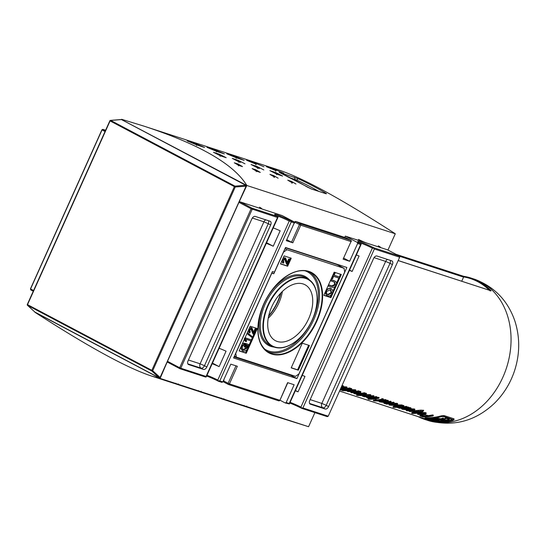 <?xml version="1.0" encoding="UTF-8"?>
<svg xmlns="http://www.w3.org/2000/svg" width="546" height="546" viewBox="0 0 546 546"><rect width="100%" height="100%" fill="white"/><g stroke="black" fill="none" stroke-linecap="round" stroke-linejoin="round"><path stroke-width="0.82" d="M356.354 254.962A10.19 0.846 -155.8 0 1 359.084 256.019L352.15 271.451L349.556 270.086M302.245 375.348A10.19 0.846 -155.8 0 1 304.975 376.412L298.041 391.844L295.447 390.472M105.412 130.692L102.866 129.347L101.918 129.805L30.474 288.786L30.719 289.871L33.265 291.216M206.661 376.003A11.036 0.921 -155.8 0 1 218.4 381.224L221.888 382.357L222.829 381.9L219.785 380.917L291.236 221.935L290.438 221.15L289.237 221.075L217.786 380.057L218.632 380.937L219.785 380.917M167.192 361.998L179.825 368.673L205.576 377.054L206.251 376.904L278.023 217.219L277.525 217.472L206.074 376.453L206.286 376.836M33.579 290.527L30.576 288.936L102.02 129.962L102.866 129.347L105.61 130.241M294.997 221.874L294.99 222.283L300.737 225.205A1.017 0.805 -72 0 0 300.443 223.901A1.017 0.621 117.9 0 0 299.433 224.631L291.523 242.226L292.833 242.799L286.302 240.677L294.274 222.925L294.028 221.84L290.547 220.7A11.036 0.921 24.2 0 0 279.893 215.895A11.036 0.921 24.2 0 0 274.665 214.496A11.036 0.921 24.2 0 0 277.716 216.53L251.965 208.149L240.035 201.849M294.028 221.84L282.098 215.534M101.918 129.805L105.023 131.545M238.95 202.327L251.126 208.763L179.675 367.745L167.506 361.309M338.861 265.561L339.018 265.22A1.699 1.345 -72 0 1 339.162 264.947M296.922 378.59L233.579 357.978L272.427 271.546L274.406 272.188L285.503 247.495L346.867 267.458L296.922 378.59L290.957 375.436A1.699 1.345 -72 0 1 290.356 374.679M222.829 381.9L230.808 364.155L237.339 366.277L229.429 383.872L228.119 383.299A1.017 0.621 117.9 0 0 228.242 384.398A1.017 0.621 117.9 0 0 228.296 384.418A1.017 0.805 -72 0 0 229.429 383.872L279.709 400.232A1.017 0.805 108 0 1 278.678 400.819A1.017 1.017 0 0 0 279.921 400.273L287.612 382.637L294.144 384.759L286.172 402.511L285.224 402.968L289.387 403.951L361.159 244.267L360.66 244.519L289.209 403.501L289.421 403.883M291.523 242.226L286.739 239.701M350.948 240.452A1.017 0.621 117.9 0 0 350.778 240.281A1.017 0.621 117.9 0 0 350.716 240.254A1.017 0.805 108 0 1 351.017 241.564L343.106 259.159L349.638 261.281L343.775 258.183M289.796 403.05A11.036 0.921 -155.8 0 1 301.535 408.272L327.286 416.653L328.235 416.195L302.921 407.964L374.372 248.983L373.573 248.198L372.372 248.123L300.921 407.104L301.767 407.985L302.921 407.964M285.224 402.968L279.962 400.184M345.441 236.138L357.371 242.444L357.616 243.53L349.638 261.281M387.503 249.822L399.433 256.129L373.682 247.754A11.036 0.921 24.2 0 0 363.029 242.943A11.036 0.921 24.2 0 0 357.801 241.544A11.036 0.921 24.2 0 0 360.851 243.577L357.371 242.444M219.11 348.3A10.19 0.846 -155.8 0 1 226.064 351.194L219.123 366.625L212.462 363.104M219.123 366.625A10.19 0.846 24.2 0 0 212.176 363.738M273.218 227.914A10.19 0.846 -155.8 0 1 280.173 230.801L273.232 246.232L266.564 242.711M273.232 246.232A10.19 0.846 24.2 0 0 266.284 243.345M352.15 271.451A10.19 0.846 24.2 0 0 349.413 270.393M298.041 391.844A10.19 0.846 24.2 0 0 295.311 390.786M300.921 407.104A10.19 0.846 24.2 0 0 290.11 402.361M359.193 242.629A10.19 0.846 -155.8 0 1 372.372 248.123M360.851 243.577L361.159 244.267M373.573 248.198L373.682 247.754M217.786 380.057A10.19 0.846 24.2 0 0 206.975 375.314M276.058 215.581A10.19 0.846 -155.8 0 1 289.237 221.075M277.716 216.53L278.023 217.219M290.438 221.15L290.547 220.7M309.562 403.446L322.829 407.76A3.399 2.682 108 0 1 321.833 403.412L326.201 405.316L390.015 263.315L392.403 264.578A3.399 2.061 117.9 0 0 392.008 260.933A3.399 2.061 117.9 0 0 391.81 260.845L376.965 256.019A3.399 2.061 117.9 0 0 373.594 258.463L309.78 400.464A3.399 2.061 117.9 0 0 310.169 404.108A3.399 2.061 117.9 0 0 310.374 404.19L309.991 403.992M325.218 409.022A3.399 2.061 117.9 0 0 328.583 406.579L326.201 405.316A3.399 2.061 117.9 0 1 322.829 407.76L325.218 409.022L310.374 404.19M392.403 264.578L328.583 406.579M268.502 220.727A3.399 2.061 117.9 0 1 268.284 223.71L263.916 221.806L200.102 363.807L204.463 365.711L268.284 223.71L270.666 224.972A3.399 2.061 117.9 0 0 270.277 221.328A3.399 2.061 117.9 0 0 270.079 221.239L255.228 216.414A3.399 2.061 117.9 0 0 251.863 218.857L188.042 360.858A3.399 2.061 117.9 0 0 188.438 364.503A3.399 2.061 117.9 0 0 188.636 364.585L188.254 364.387M270.666 224.972L206.852 366.973L204.463 365.711A3.399 2.061 117.9 0 1 201.099 368.154A3.399 2.682 108 0 1 200.102 363.807L188.425 360.012M187.831 363.841L201.099 368.154L203.481 369.417A3.399 2.061 117.9 0 0 206.852 366.973M203.481 369.417L188.636 364.585M289.209 403.501L286.172 402.511M206.074 376.453L180.767 368.216L252.218 209.241L251.965 208.149L251.126 208.763L277.525 217.472M179.825 368.673L180.767 368.216L179.675 367.745L179.825 368.673M374.372 248.983L399.679 257.214L399.433 256.129M291.236 221.935L294.274 222.925M357.616 243.53L360.66 244.519M399.679 257.214L328.235 416.195M30.719 289.871L30.474 288.786M425.32 418.031L425.778 417.772A74.379 58.77 -72 0 0 441.427 415.799L444.123 415.608L454.019 418.83L453.924 419.901L443.775 416.386L441.086 416.557A75.055 59.302 108 0 1 425.484 418.434L425.027 418.68L434.923 421.901L437.36 422.297A75.055 59.302 -72 0 0 452.962 420.42L454.019 418.83M341.864 385.865A74.379 58.77 -72 0 0 342.69 385.694L343.468 385.947L343.141 386.677L342.362 386.425A75.055 59.302 108 0 1 341.537 386.588M342.943 386.718L346.696 386.909L347.065 387.401L346.737 388.124L346.369 387.64L341.12 387.523M341.168 389.086L341.748 389.271L341.441 389.946L340.663 389.694A75.055 59.302 108 0 1 340.138 389.714M346.307 388.52A74.379 58.77 -72 0 0 349.57 387.933L350.348 388.186L350.02 388.916L349.242 388.663A75.055 59.302 108 0 1 341.96 389.632L342.738 389.885A75.055 59.302 -72 0 0 350.02 388.916M341.851 390.479L343.332 390.718A75.055 59.302 -72 0 0 345.058 390.643L345.632 390.827A75.055 59.302 -72 0 0 346.567 390.765L345.987 390.574A75.055 59.302 -72 0 0 350.163 390.069L351.371 389.298L349.652 389.387L350.047 389.482L349.454 389.81A75.055 59.302 108 0 1 345.215 390.322L344.437 390.069A75.055 59.302 108 0 1 343.509 390.137L344.28 390.39A75.055 59.302 108 0 1 341.851 390.479L342.151 389.81A74.379 58.77 -72 0 0 342.478 389.803M345.625 389.626A74.379 58.77 -72 0 0 349.774 389.093L350.368 388.766M350.157 388.622L351.699 388.568L351.631 389.571L351.699 388.568M349.071 390.233L348.969 390.984L348.034 390.759L347.618 391.537L353.474 391.857C355.405 391.489 355.992 391.045 355.228 390.52L350.587 390.397L354.381 390.97M348.874 390.765L353.965 390.677M351.597 389.626L355.555 389.789L355.91 390.26L355.582 390.984L355.228 390.52L355.555 389.789M347.488 390.438L347.181 391.127L347.618 391.537M353.788 393.482L354.566 393.734A75.055 59.302 -72 0 0 359.015 393.263L360.135 393.065L360.449 392.219L357.726 391.994A75.055 59.302 -72 0 0 358.824 391.782L358.135 391.557A75.055 59.302 108 0 1 350.846 392.526L351.624 392.779A75.055 59.302 -72 0 0 355.46 392.397L359.193 392.383L359.029 392.867L357.767 393.079A75.055 59.302 108 0 1 353.788 393.482L354.095 392.799A74.379 58.77 -72 0 0 358.08 392.376L358.613 392.294M355.03 391.434A74.379 58.77 -72 0 0 358.463 390.827L359.159 391.052L358.824 391.782M359.063 391.264L360.776 391.489L360.79 392.676L360.776 391.489M357.241 393.386L360.449 393.407A74.379 58.77 -72 0 0 364.339 392.738L365.11 392.99L364.783 393.721L364.011 393.468A75.055 59.302 108 0 1 360.135 394.11L355.234 393.864L357.876 394.383A75.055 59.302 108 0 1 356.804 394.465L357.5 394.69A75.055 59.302 -72 0 0 364.783 393.721M356.599 395.277L358.08 395.516A75.055 59.302 -72 0 0 359.807 395.44L360.38 395.625A75.055 59.302 -72 0 0 361.315 395.563L360.742 395.372A75.055 59.302 -72 0 0 364.912 394.867L366.12 394.096L364.4 394.185L364.796 394.287L364.202 394.608A75.055 59.302 108 0 1 359.964 395.12L359.186 394.867A75.055 59.302 108 0 1 358.258 394.935L359.029 395.188A75.055 59.302 108 0 1 356.599 395.277L356.9 394.608A74.379 58.77 -72 0 0 357.227 394.601M360.578 394.403A74.379 58.77 -72 0 0 364.523 393.891L365.117 393.564M364.919 393.413L366.448 393.366L366.386 394.369L366.448 393.366M363.5 395.079L364.114 395.236L363.943 395.673L365.868 395.911M365.124 395.591L365.902 396.396L365.554 396.601L363.636 396.362L363.807 395.925L362.885 395.693L362.155 395.987L364.373 396.792L366.448 396.833L366.837 395.959L366.455 395.638L366.892 395.454L369.137 395.591L368.782 396.246L369.744 396.464L370.686 395.952L370.174 395.386L365.124 395.591L365.574 394.738M366.23 394.512L370.502 394.656L371.007 395.229L370.686 395.952M367.383 395.42L367.24 396.505L367.069 395.434M362.155 395.987L362.558 395.195M366.98 397.836L367.178 397.208L366.98 397.836L369.601 398.225A75.055 59.302 108 0 1 368.598 398.3L369.294 398.525A75.055 59.302 -72 0 0 376.576 397.556L375.805 397.304A75.055 59.302 108 0 1 371.765 397.973L368.188 397.816L369.144 397.317A75.055 59.302 -72 0 0 373.628 396.594L372.85 396.341A75.055 59.302 108 0 1 368.318 397.072L367.178 397.208L367.492 396.519L367.287 397.154L367.492 396.519L368.632 396.369A74.379 58.77 -72 0 0 369.082 396.314M370.577 396.096A74.379 58.77 -72 0 0 373.177 395.618L373.955 395.87L373.628 396.594M369.417 397.283L372.079 397.27A74.379 58.77 -72 0 0 376.133 396.573L376.911 396.826L376.576 397.556M368.031 399.065L368.871 399.338A75.055 59.302 -72 0 0 378.794 398.28L377.955 398.007A75.055 59.302 108 0 1 368.031 399.065L368.332 398.396A74.379 58.77 -72 0 0 368.871 398.389M374.727 397.904A74.379 58.77 -72 0 0 378.282 397.276L379.122 397.549L378.794 398.28M373.321 400.716L374.802 400.955A75.055 59.302 -72 0 0 376.528 400.88L377.102 401.064A75.055 59.302 -72 0 0 378.03 401.003L377.457 400.812A75.055 59.302 -72 0 0 381.634 400.307L382.842 399.535L381.122 399.624L381.517 399.727L380.924 400.047A75.055 59.302 108 0 1 376.679 400.559L375.901 400.307A75.055 59.302 108 0 1 374.972 400.375L375.75 400.627A75.055 59.302 108 0 1 373.321 400.716L373.621 400.047A74.379 58.77 -72 0 0 375.143 400M374.972 400.375L375.279 399.692A74.379 58.77 -72 0 0 376.214 399.617L376.993 399.87A74.379 58.77 -72 0 0 381.245 399.331L381.838 399.003M381.122 399.624L381.442 398.901L382.466 398.641L383.428 399.085L383.101 399.808L383.169 398.805M379.607 400.6L379.497 401.904L383.749 402.402L380.596 401.876L380.125 401.556L381.272 401.344L387.162 402.006L387.735 401.098L384.957 400.764L385.722 400.532L384.91 400.266L382.05 400.887A75.055 59.302 108 0 1 380.405 401.098L378.856 401.426L379.286 400.634M382.132 400.218A74.379 58.77 -72 0 0 382.364 400.184L385.237 399.535L386.049 399.802L385.722 400.532M385.278 400.041L388.063 400.368L388.438 400.812L388.11 401.542L387.735 401.098L388.063 400.368M384.5 402.75L385.073 402.068M388.022 401.658A74.379 58.77 -72 0 0 390.39 401.214L391.168 401.467L390.84 402.197L390.062 401.945A75.055 59.302 108 0 1 385.531 402.668L384.391 402.805L384.193 403.433L386.814 403.828A75.055 59.302 108 0 1 385.81 403.897L386.507 404.129A75.055 59.302 -72 0 0 393.789 403.16L393.011 402.9A75.055 59.302 108 0 1 388.977 403.569L385.21 403.235M386.629 402.887L389.291 402.866A74.379 58.77 -72 0 0 393.338 402.177L394.116 402.429L393.789 403.16M389.414 405.132L395.29 405.473C397.242 405.098 397.816 404.647 397.017 404.115L390.895 404.088C389.073 404.381 388.581 404.723 389.414 405.132L389.005 404.743L389.53 403.849M393.591 403.201L397.345 403.385L397.713 403.876L397.392 404.606L397.017 404.115L397.345 403.385M394.164 406.674L396.369 407.023A75.055 59.302 108 0 1 392.936 407.166L393.707 407.418A75.055 59.302 -72 0 0 403.637 406.361L402.914 406.122A75.055 59.302 108 0 1 401.979 406.306L401.808 405.678L395.843 405.705C393.973 406.033 393.413 406.354 394.164 406.674L393.823 406.34L394.178 405.582M397.113 404.9L402.136 404.948L402.3 405.589M402.477 405.555A74.379 58.77 -72 0 0 403.241 405.398L403.965 405.63L403.637 406.361M392.936 407.166L393.236 406.497A74.379 58.77 -72 0 0 393.843 406.49M399.037 406.988L402.245 407.009A74.379 58.77 -72 0 0 406.135 406.34L406.913 406.593L406.586 407.316L405.808 407.063A75.055 59.302 108 0 1 401.931 407.712L397.031 407.466L399.672 407.985A75.055 59.302 108 0 1 398.6 408.06L399.303 408.285A75.055 59.302 -72 0 0 406.586 407.316M402.197 408.026L402.122 409.268L406.374 409.759L402.743 408.913L409.787 409.37L410.36 408.456L407.575 408.121L408.347 407.889L407.534 407.63L404.675 408.251A75.055 59.302 108 0 1 403.03 408.463L401.481 408.79L401.808 408.074M406.613 407.255L408.674 407.166L408.347 407.889M407.903 407.398L410.688 407.725L411.056 408.176L410.735 408.899L410.36 408.456L410.688 407.725M408.108 409.439L407.985 410.183L407.043 409.957L406.627 410.735L412.483 411.056C414.414 410.688 415.001 410.244 414.237 409.718L409.602 409.596L413.39 410.169M407.882 409.971L412.974 409.875M410.769 408.811L414.564 408.988L414.919 409.459L414.591 410.183L414.237 409.718L414.564 408.988M406.934 410.053L407.357 409.261M413.656 410.79L420.959 410.121L423.655 410.367L423.321 411.124L409.302 411.541L417.226 411.527L412.667 412.639L413.506 412.913L419.055 411.37L423.321 411.124M412.667 412.639L412.974 411.957L414.018 411.745M411.629 413.254L412.407 413.506A75.055 59.302 -72 0 0 422.331 412.442L421.553 412.189A75.055 59.302 108 0 1 411.629 413.254L411.93 412.585A74.379 58.77 -72 0 0 412.701 412.564M415.881 412.373A74.379 58.77 -72 0 0 421.881 411.459L422.659 411.711L422.331 412.442M417.936 414.414L423.812 414.755C425.764 414.38 426.337 413.929 425.539 413.397L419.417 413.37C417.594 413.656 417.103 414.005 417.936 414.414L417.526 414.018L418.031 413.138M422.174 412.476L425.866 412.667L426.235 413.158L425.914 413.882L425.539 413.397L425.866 412.667M419.854 415.895L423.116 416.987A75.055 59.302 -72 0 0 433.039 415.929L432.2 415.656A75.055 59.302 108 0 1 428.057 416.332L421.062 415.315L419.854 415.895L420.249 414.837M424.215 414.694L428.371 415.629A74.379 58.77 -72 0 0 432.528 414.926L433.367 415.199L433.039 415.929M427.614 420.365C452.77 427.218 475.054 421.519 494.464 403.255C504.17 393.625 511.056 382.18 515.124 368.932C519.942 352.839 519.888 336.937 514.953 321.246C507.821 300.396 494.048 286.281 473.635 278.91A74.379 58.77 -72 0 1 506.511 367.82A74.379 58.77 -72 0 1 427.614 420.365L418.018 416.591A74.379 58.77 -72 0 0 425.041 419.526A74.379 58.77 -72 0 0 432.459 421.28L432.227 421.205M489.912 290.82L491.093 290.82A74.379 58.77 -72 0 0 471.062 278.071A74.379 58.77 -72 0 0 463.67 276.317L463.636 276.931A73.696 58.231 108 0 1 489.271 290.172M473.635 278.91L463.656 276.317L463.636 276.931L463.643 276.317L395.952 254.293M398.184 260.538L491.093 290.82L398.164 260.585M399.501 256.251L463.581 277.102A0.682 0.539 -72 0 0 463.636 276.931M463.581 277.102L461.732 281.21M435.606 420.468L439.817 419.287L435.606 420.468L435.804 420.031M439.325 419.239L439.646 418.529L440.137 418.57L439.817 419.287M438.499 418.98L439.646 418.529M433.674 419.84L437.066 418.987L433.674 419.84L433.879 419.383M436.575 418.932L436.868 418.284M437.066 418.987L437.38 418.277L436.977 418.236M425.778 417.772L425.027 418.68M453.16 419.758L452.668 420.324A75.055 59.302 108 0 1 437.059 422.201L425.778 418.529A75.055 59.302 -72 0 0 438.076 417.451L436.554 418.161L428.508 418.912L428.555 419.389L438.124 421.778L442.28 421.669L444.055 420.905L449.071 420.434L449.146 419.048L446.43 418.12L446.451 417.581L453.337 419.97M444.021 419.376L441.154 419.99L443.024 418.775L442.547 418.741L436.848 420.87L441.086 419.594L440.465 420.079L442.417 420.167L446.416 418.427L448.553 419.157L448.498 420.365L443.666 420.802L441.864 421.573L438.11 421.683L429.081 419.424L429.047 419.021L436.165 418.325L433.026 419.628L439.066 417.24A75.055 59.302 -72 0 0 441.386 416.653L443.263 416.537L445.877 417.39L445.836 418.448L444.021 419.376L444.348 418.645L445.857 417.874M441.864 421.573L442.171 420.884L443.987 420.092L448.525 419.662M438.11 421.683L438.411 421.007L442.171 420.884M435.114 421.191L435.415 420.529L436.541 420.713M437.128 420.809L438.411 421.007M434.09 419.929L435.415 420.529M433.49 420.468L433.763 419.867M443.666 420.802L443.987 420.092M431.586 420.127L431.879 419.464L433.701 419.778M430.439 419.062L431.879 419.464M429.081 419.424L429.258 419.028M432.678 419.519L432.985 418.837L434.213 418.468M436.513 420.761L436.684 420.379M442.547 418.741L442.874 418.004L443.359 418.045L443.024 418.775M439.851 419.219L442.874 418.004M442.192 420.031L442.513 419.314L444.348 418.645M442.164 419.308L442.513 419.314M436.554 418.161L436.759 417.71M427.313 418.557L428.508 418.946M442.949 421.396A74.379 58.77 -72 0 0 452.77 419.635M446.43 418.12L446.642 417.642M449.146 419.048L449.378 418.529M449.071 420.434L449.467 418.557M428.508 418.912L428.671 418.543M430.842 418.973L431.081 418.434M431.436 418.755L431.599 418.393M434.616 420.147L438.438 419.123L434.616 420.147L434.8 419.738M437.947 419.075L438.267 418.366L438.752 418.413L438.438 419.123M437.155 418.789L438.267 418.366M421.157 415.752L426.883 416.462A75.055 59.302 108 0 1 423.403 416.694L421.041 415.834M423.403 416.694L423.703 416.018A74.379 58.77 -72 0 0 425.266 415.936M422.358 415.581L423.703 416.018M428.057 416.332L428.371 415.629M432.2 415.656L432.528 414.926M424.495 413.602L423.02 414.496L418.925 414.346L420.283 413.622L424.692 413.861M419.137 413.875L418.714 414.127M419.232 413.656L424.338 413.561M421.553 412.189L421.881 411.459M409.302 411.541L409.493 411.118M413.199 409.93L411.65 410.797L407.575 410.653L407.766 410.23M406.497 409.643L406.19 410.326L406.627 410.735M407.043 409.957L407.296 409.398M403.433 408.756L403.221 409.234L402.743 408.913M409.179 408.592L408.927 409.104L404.845 408.585L409.179 408.592L408.927 409.104L409.159 408.592M406.374 409.759L406.579 409.309M407.534 407.63L407.862 406.9M405.808 407.063L406.135 406.34M401.979 406.306L402.136 404.948M395.393 406.244L395.215 406.633L396.751 405.951L400.832 405.903L400.853 406.401L395.045 406.463M400.832 405.903L400.853 406.401L401.037 405.992M395.522 405.944L401.18 405.685M402.914 406.122L403.241 405.398M395.973 404.327L394.499 405.214L390.404 405.064L391.755 404.34L396.171 404.579M390.615 404.593L390.192 404.845M390.711 404.374L395.809 404.286M385.558 403.057L386.356 402.914A75.055 59.302 -72 0 0 390.84 402.197M384.698 402.115L384.193 403.433M390.062 401.945L390.39 401.214M393.011 402.9L393.338 402.177M380.808 401.392L380.596 401.876L380.125 401.556M386.554 401.235L386.302 401.74L382.227 401.228L386.554 401.235L386.302 401.74L386.534 401.228M383.749 402.402L383.954 401.952M384.91 400.266L385.237 399.535M381.517 399.727L380.924 400.047L381.245 399.331M375.901 400.307L376.214 399.617M376.679 400.559L376.993 399.87M382.139 399.372L382.466 398.641M377.955 398.007L378.282 397.276M368.352 397.454L367.997 397.638M372.85 396.341L373.177 395.618M375.805 397.304L376.133 396.573M363.943 395.673L364.114 395.236M362.885 395.693L363.138 395.127M368.782 396.246L369.082 395.577M364.796 394.287L364.202 394.608L364.523 393.891M359.964 395.12L360.264 394.444M364.4 394.185L364.592 393.755M365.417 393.932L365.745 393.202M364.011 393.468L364.339 392.738M359.193 392.383L359.029 392.867L359.241 392.403M350.846 392.526L351.112 391.946M358.135 391.557L358.463 390.827M354.19 390.731L352.641 391.598L348.566 391.455L348.757 391.032M348.034 390.759L348.212 390.349M350.587 390.397L350.785 389.953M350.047 389.482L349.454 389.81L349.774 389.093M345.215 390.322L345.522 389.639M349.652 389.387L349.85 388.95M350.668 389.134L350.996 388.404M341.96 389.632L342.185 389.134M349.242 388.663L349.57 387.933M340.028 389.953L340.097 389.981A75.055 59.302 -72 0 0 341.441 389.946M340.663 389.694L340.95 389.066M340.451 389.005L344.642 388.998C346.594 388.622 347.167 388.172 346.369 387.64L346.696 386.909M340.957 387.885L345.522 388.097M345.325 387.844L343.85 388.732L340.574 388.732M340.888 388.042L345.161 387.803M341.346 387.012A75.055 59.302 -72 0 0 343.141 386.677M342.362 386.425L342.69 385.694M266.851 412.837L266.523 413.445L262.544 412.148L266.523 413.445A509.425 402.525 -72 0 0 269.376 414.387L308.572 426.713L314.905 412.626M167.158 362.08L160.114 378.412L151.617 376.078C127.095 368.004 88.179 346.717 34.869 312.223L160.114 378.412L308.572 426.713M239.783 404.743L243.762 406.04L244.082 405.432M246.608 406.811L236.916 403.828A509.425 402.525 108 0 0 246.608 406.811L256.306 409.964L246.608 406.811L246.69 406.135M269.369 414.216L259.678 411.234A509.425 402.525 108 0 0 269.369 414.216L279.074 417.369L269.369 414.216L269.451 413.547M233.497 402.545L223.846 399.406A509.425 402.525 108 0 1 214.148 396.416L201.085 392.171A509.425 402.525 -72 0 1 198.232 391.223L194.253 389.933L198.232 391.223L198.56 390.622M210.736 395.14L201.085 392.001L201.16 391.325M236.916 403.828L220.994 398.635A509.425 402.525 -72 0 0 223.853 399.576A509.425 402.525 -72 0 0 233.545 402.559M220.994 398.628L221.321 398.027M233.524 402.552L223.846 399.406L223.921 398.73M171.492 382.528L175.471 383.818L175.798 383.217M187.974 387.735L178.317 384.589L178.399 383.92M167.404 362.21L167.895 362.367M280.46 173A1.699 1.037 114.9 0 0 280.391 172.966A1.699 1.037 114.9 0 0 280.316 172.939A509.425 402.525 108 0 1 307.18 186.991A1.699 1.024 -59.7 0 1 307.302 187.046L307.302 187.046A1.699 1.024 -59.7 0 1 307.405 187.121M307.18 186.991L311.5 189.018A1.699 1.345 -72 0 0 311.288 188.916L279.613 172.597M280.385 172.966A1.699 1.345 -72 0 0 279.845 172.454C278.788 172.126 278.945 172.29 280.316 172.939M311.5 189.018L325.75 193.653C326.815 193.96 326.699 193.714 325.389 192.915A1.699 1.024 120.3 0 0 324.406 193.188M290.841 178.051L296.894 180.112A1.699 1.037 -65.1 0 1 298.532 178.863L279.845 172.454M344.731 237.394L345.338 236.111L387.994 249.986L395.284 233.777C341.973 199.283 303.057 177.996 278.535 169.922L261.527 164.394A509.425 402.525 -72 0 0 258.668 163.479L261.527 164.394A509.425 402.525 -72 0 1 264.38 165.336L254.682 162.182L264.38 165.336M121.581 119.287L143.769 126.078C199.447 144.287 233.804 164.087 246.826 185.476L121.458 119.554M395.284 233.777L246.826 185.476L239.298 201.556M282.193 215.581L239.544 201.686M237.817 164.837L238.063 164.018L234.302 162.797A509.425 402.525 108 0 1 238.745 165.397L238.377 165.854M238.745 165.397L242.185 166.516M255.63 170.632L255.876 169.813L252.115 168.591A509.425 402.525 108 0 1 256.559 171.191L256.19 171.649M256.559 171.191L259.998 172.311M273.444 176.426L273.696 175.607L269.936 174.386A509.425 402.525 108 0 1 274.372 176.986L274.003 177.443M291.257 182.221L291.509 181.409L287.749 180.18A509.425 402.525 108 0 1 292.185 182.78L291.817 183.238M218.966 155.064L219.219 154.156L213.479 152.286A509.425 402.525 108 0 1 220.447 155.842L220.093 156.333M220.447 155.842L225.948 157.63M237.769 161.179L238.029 160.271L232.289 158.408A509.425 402.525 108 0 1 239.25 161.957L238.895 162.455M256.572 167.301L256.832 166.394L251.092 164.523A509.425 402.525 108 0 1 258.053 168.072L257.698 168.571M275.382 173.416L275.634 172.509L269.895 170.639A509.425 402.525 108 0 1 276.863 174.194L276.501 174.693M276.863 174.194L282.357 175.983M254.156 163.452L254.286 162.749L246.567 160.237A509.425 402.525 108 0 1 256.238 164.278L255.89 164.824M273.949 169.895L274.085 169.185L266.366 166.673A509.425 402.525 108 0 1 276.03 170.721L275.689 171.267M214.564 150.573L214.701 149.87L206.982 147.359A509.425 402.525 108 0 1 216.653 151.399L216.305 151.945M216.653 151.399L224.229 153.863M234.364 157.016L234.493 156.306L226.774 153.795A509.425 402.525 108 0 1 236.445 157.842L236.097 158.381M244.096 160.326L236.438 157.835L244.021 160.306M194.772 144.137L194.908 143.427L187.189 140.916A509.425 402.525 108 0 1 196.853 144.956L196.512 145.502M196.853 144.956L204.436 147.427M241.612 157.93L229.067 153.829A509.425 402.525 108 0 1 231.92 154.777L241.605 157.924A509.425 402.525 -72 0 0 238.766 156.989A509.425 402.525 -72 0 0 235.899 156.067L251.829 161.241A509.425 402.525 108 0 1 254.682 162.182L251.829 161.241M196.089 143.113L183.538 139.018A509.425 402.525 108 0 1 186.398 139.96L196.082 143.113A509.425 402.525 -72 0 0 193.236 142.172A509.425 402.525 -72 0 0 190.377 141.257L206.299 146.424A509.425 402.525 108 0 1 209.159 147.372L206.299 146.424M209.159 147.372L218.844 150.519A509.425 402.525 -72 0 0 216.004 149.584A509.425 402.525 -72 0 0 213.138 148.662L229.067 153.829M173.321 135.708L160.777 131.613A509.425 402.525 108 0 1 163.629 132.555L173.314 135.708A509.425 402.525 -72 0 0 170.475 134.766A509.425 402.525 -72 0 0 167.615 133.852L183.538 139.018M330.726 280.903L331.197 279.859L334.855 281.053C336.37 281.736 336.834 283.067 336.247 285.039C335.196 286.855 333.797 287.599 332.064 287.271L328.405 286.077L328.876 285.032L332.528 286.22L335.449 284.896L334.705 282.234L330.357 280.712M330.828 279.668L331.197 279.859M328.535 284.773L331.811 285.845L334.732 284.514L334.323 282.077M328.501 284.835L328.876 285.032M328.037 285.886L328.405 286.077M330.856 279.607L334.138 280.671M283.374 263.172L282.698 260.012L285.565 258.115L287.681 263.24L289.421 259.364L290.172 259.603L287.817 264.83L285.101 259.104L283.326 260.244L283.9 262.21L283.374 263.172L282.616 262.776L281.756 261.131M282.978 258.422L284.848 257.739L285.66 258.156L285.046 257.842M287.817 264.83L286.616 264.162L284.384 258.722M287.305 262.087L288.704 258.981L290.172 259.603M288.704 258.981L289.421 259.364M282.616 262.776L283.285 263.131M287.107 264.448L286.616 264.162L287.107 264.448M252.757 338.056L247.236 333.64L247.591 332.855L253.105 337.271L252.757 338.056L246.929 333.586M243.161 351.133C241.523 350.102 241.011 348.43 241.632 346.103L244.963 343.489L244.751 344.492L242.356 346.328L242.451 349.324L243.591 350.041L247.434 347.966L247.816 345.447L246.642 345.065L245.598 347.386L244.847 347.14L246.348 343.803L248.696 344.56L248.218 348.15C246.84 350.266 245.154 351.262 243.161 351.133L242.219 350.662L240.615 347.631M243.134 349.843L243.591 350.041L242.874 349.658L246.717 347.59L247.099 345.072M248.696 344.56L245.639 343.42L244.13 346.765L244.847 347.14M242.212 344.069L244.246 343.106L244.963 343.489M245.639 343.42L246.348 343.803M251.74 340.049L251.303 341.018L246.348 339.407L246.417 341.646L245.666 341.4L245.379 337.981L251.74 340.049L245.065 337.728M245.031 337.797L245.379 337.981M244.751 338.418L245.099 338.602M244.383 338.227L244.949 341.025L245.666 341.4M249.727 332.971L249.051 329.811L251.918 327.914L254.033 333.033L255.774 329.156L256.524 329.402L254.177 334.623L251.453 328.897L249.686 330.043L250.259 332.002L249.727 332.971L248.969 332.569L248.116 330.937M249.345 328.207L251.208 327.532L252.013 327.955L251.399 327.634M254.177 334.623L252.969 333.961L250.737 328.521M253.665 331.886L255.064 328.781L256.524 329.402M255.064 328.781L255.774 329.156M248.969 332.569L249.645 332.923M253.46 334.248L252.969 333.961L253.46 334.248M327.552 294.669L328.139 294.976C326.699 294.11 326.221 292.915 326.706 291.407L330.719 289.653L331.811 293.086L327.832 294.847M327.423 294.601L331.094 292.704L330.35 289.517M327.648 296.048C325.928 295.004 325.375 293.379 325.982 291.175C327.313 289.216 328.972 288.315 330.965 288.472C332.569 289.544 333.094 291.155 332.534 293.311C331.156 295.277 329.525 296.191 327.648 296.048L326.631 295.543L325.007 292.622M326.488 289.325L330.248 288.097L330.712 288.343M339.216 278.18L333.626 276.365L332.459 278.965L331.709 278.726L334.521 272.461L335.271 272.7L334.097 275.314L339.687 277.129L339.216 278.18M334.152 275.191L339.687 277.129M334.179 272.201L335.271 272.7M334.152 272.263L334.521 272.461M331.34 278.528L331.709 278.726M323.846 295.202L330.2 297.27L331.313 294.792M332.78 291.523L334.998 286.589M336.507 283.231L338.834 278.057M339.332 276.945L340.547 274.249M284.964 248.696L286.889 249.713L283.524 252.156L273.812 273.764L271.737 273.068M273.812 273.764L271.888 272.747M286.889 249.713L344.096 268.325L344.683 272.051L298.901 373.921L295.536 376.365L236.35 357.111L235.763 353.378L271.833 273.116M298.314 370.195L291.189 367.874L302.286 343.181L309.411 345.495L298.314 370.195L297.597 369.813L308.64 345.243M330.917 297.652L323.792 295.331L334.193 272.181L341.318 274.495L330.917 297.652L330.2 297.27M287.633 266.23L280.507 263.909L284.111 255.883L291.243 258.203L287.633 266.23L286.916 265.854L287.455 264.66M246.253 353.255L239.128 350.935L250.225 326.242L257.35 328.562L246.253 353.255L245.536 352.88L246.935 349.774M277.3 341.475A31.634 19.212 -62.1 0 1 275.443 340.69A31.634 19.212 -62.1 0 1 273.239 303.74A31.634 19.212 -62.1 0 1 305.009 284.746A31.634 19.212 -62.1 0 1 307.958 320.215A31.634 19.212 -62.1 0 1 277.3 341.475M268.236 318.236A31.634 19.212 117.9 0 0 282.391 291.441M344.096 268.325L336.937 264.544L285.381 247.768L339.018 265.22M268.721 315.772A37.694 22.891 117.9 0 0 280.637 293.229M280.985 292.861A36.002 21.86 -62.1 0 1 268.612 316.27M239.182 350.812L245.536 352.88M248.717 345.795L250.921 340.895M251.385 339.858L252.307 337.817M252.696 336.943L253.815 334.459M256.17 329.211L256.579 328.31M280.562 263.786L286.916 265.854M289.81 259.411L290.465 257.951M291.243 367.745L297.597 369.813M236.35 357.111L234.425 356.094M248.45 204.586L260.326 208.449A6.791 0.566 24.2 0 0 259.514 207.214M358.483 239.414A6.791 0.566 24.2 0 0 367.212 243.223L379.088 247.085A6.791 0.566 24.2 0 0 378.276 245.857M293.905 223.758L294.99 222.283A1.017 0.621 -62.1 0 1 296 221.553A1.017 0.805 -72 0 0 295.898 221.505A1.017 1.017 0 0 0 294.765 221.874L294.205 222.625M300.443 223.901L296 221.553L346.273 237.906L350.716 240.254L300.443 223.901M292.833 242.799L300.737 225.205L351.017 241.564L343.106 259.159M234.057 356.92L290.957 375.436M390.233 260.333A3.399 2.061 117.9 0 1 390.015 263.315L385.653 261.411L321.833 403.412L310.162 399.617M374.051 257.637L385.653 261.411A3.399 2.682 108 0 1 387.612 259.48M252.32 218.031L263.916 221.806A3.399 2.682 108 0 1 265.875 219.874M228.187 384.364L223.853 382.07A1.017 0.621 -62.1 0 1 223.799 382.05L228.242 384.398A1.017 1.017 0 0 0 228.399 384.466L278.678 400.819A1.017 0.805 108 0 1 278.576 400.778L228.508 384.486M223.799 382.05A1.017 0.621 -62.1 0 1 223.676 380.951L223.28 380.931A1.017 1.017 0 0 0 223.799 382.05M235.974 365.834L228.119 383.299L223.676 380.951L224.078 379.122M432.459 421.28L339.53 391.052L432.343 421.253M435.36 421.928L435.612 421.362M437.059 422.201L437.312 421.648M452.668 420.324L452.948 419.69M443.775 416.386L444.123 415.608M441.086 416.557L441.427 415.799M421.778 416.168L422.038 415.588M421.062 415.315L421.246 414.892M426.433 415.806L426.747 415.103M423.02 414.496L423.334 413.793M419.417 413.37L419.621 412.926M418.468 411.111L418.796 410.38M420.625 410.865L420.959 410.121M422.979 410.913L423.321 410.162M411.65 410.797L411.964 410.094M406.586 408.94L406.838 408.374M403.03 408.463L403.289 407.889M404.675 408.251L404.955 407.63M398.73 407.671L398.99 407.098M400.375 407.835L400.682 407.139M401.931 407.712L402.245 407.009M399.16 406.756L399.481 406.053M395.843 405.705L396 405.344M394.499 405.214L394.813 404.511M390.895 404.088L391.1 403.637M385.531 402.668L385.797 402.088M388.977 403.569L389.291 402.866M383.961 401.576L384.213 401.01M380.405 401.098L380.698 400.45M382.05 400.887L382.364 400.184M368.318 397.072L368.632 396.369M371.765 397.973L372.079 397.27M365.554 396.601L365.711 396.253M365.963 395.215L366.284 394.505M370.174 395.386L370.502 394.656M356.927 394.075L357.186 393.502M358.572 394.232L358.886 393.543M360.135 394.11L360.449 393.407M357.767 393.079L358.08 392.376M352.641 391.598L352.955 390.895M343.85 388.732L344.164 388.029M160.108 377.423L160.08 377.484A0.682 0.532 132.5 0 1 159.234 377.791A0.682 0.409 117.9 0 0 159.521 377.846M246.069 185.722A0.682 0.409 117.9 0 0 245.755 185.271A0.682 0.505 85.5 0 1 246.069 186.159L246.082 186.084M35.06 312.162A0.682 0.409 -62.1 0 1 34.944 312.1L27.546 305.337A0.682 0.409 -62.1 0 1 27.525 304.641L27.443 304.518M152.689 370.714L151.815 370.331A0.682 0.409 117.9 0 0 151.843 371.027A0.682 0.532 -47.5 0 0 152.689 370.714L235.251 186.998A0.682 0.505 -94.5 0 0 234.944 186.118A0.682 0.409 117.9 0 0 234.377 186.616L235.251 186.998L246.069 186.159L160.08 377.484L152.689 370.714M121.041 119.615A0.682 0.505 85.5 0 1 121.465 119.581A0.682 0.409 -62.1 0 1 121.731 119.717M27.409 304.579A0.682 0.532 -47.5 0 0 27.546 305.337L151.843 371.027L159.234 377.791L34.944 312.1M110.654 120.427A0.682 0.505 -94.5 0 0 110.005 120.802L110.087 120.925A0.682 0.409 -62.1 0 1 110.654 120.427L121.465 119.581L245.755 185.271L234.944 186.118L110.654 120.427M27.525 304.641L110.087 120.925L234.377 186.616L151.815 370.331L27.525 304.641M266.523 413.445L269.376 414.387A509.425 402.525 -72 0 0 279.074 417.369M171.485 382.521L175.471 383.818A509.425 402.525 -72 0 0 178.324 384.759A509.425 402.525 -72 0 0 188.022 387.749M187.995 387.742L178.317 384.589A509.425 402.525 108 0 1 168.625 381.606L151.617 376.078M198.232 391.223L201.085 392.171A509.425 402.525 -72 0 0 210.783 395.154M201.085 392.001A509.425 402.525 108 0 1 191.387 389.011L175.471 383.818M239.776 404.743L243.762 406.04A509.425 402.525 -72 0 0 246.615 406.982A509.425 402.525 -72 0 0 256.306 409.964M325.75 193.653A1.699 1.345 -72 0 0 325.539 193.557L311.281 188.916A1.699 1.345 -72 0 0 311.281 188.916A1.699 1.345 -72 0 0 311.104 188.875M325.682 193.618L325.539 193.557A1.699 1.345 -72 0 0 325.307 193.509M294.383 179.887L294.649 179.293A1.699 1.345 -72 0 0 294.096 177.088M325.389 192.915A509.425 402.525 -72 0 0 298.532 178.863M296.492 181.006L296.894 180.112A507.725 401.18 108 0 1 318.953 191.414M242.506 166.619A509.425 402.525 -72 0 0 238.063 164.018M278.132 178.208A509.425 402.525 -72 0 0 273.696 175.607M226.187 157.705A509.425 402.525 -72 0 0 219.219 154.156M263.8 169.942A509.425 402.525 -72 0 0 256.832 166.394M263.957 166.789A509.425 402.525 -72 0 0 254.286 162.749M224.372 153.911A509.425 402.525 -72 0 0 214.701 149.87M204.573 147.468A509.425 402.525 -72 0 0 194.908 143.427M244.164 160.353A509.425 402.525 -72 0 0 234.493 156.306M283.749 173.232A509.425 402.525 -72 0 0 274.085 169.185M282.603 176.065A509.425 402.525 -72 0 0 275.634 172.509M244.99 163.827A509.425 402.525 -72 0 0 238.029 160.271M295.946 184.009A509.425 402.525 -72 0 0 291.509 181.409M260.319 172.413A509.425 402.525 -72 0 0 255.876 169.813M237.524 164.667L237.844 164.769A508.742 401.986 108 0 1 239.107 165.499M255.337 170.461L255.658 170.564A508.742 401.986 108 0 1 256.927 171.301M273.157 176.256L273.478 176.358A508.742 401.986 108 0 1 274.74 177.095M290.97 182.05L291.291 182.159A508.742 401.986 108 0 1 292.554 182.89M217.929 154.525L219.042 154.887A508.742 401.986 108 0 1 221.792 156.272M236.732 160.647L237.844 161.009A508.742 401.986 108 0 1 240.595 162.387M255.535 166.762L256.647 167.124A508.742 401.986 108 0 1 259.398 168.509M274.338 172.877L275.457 173.246A508.742 401.986 108 0 1 278.201 174.624M334.732 284.514L335.449 284.896M331.811 285.845L332.528 286.22M282.343 259.828L282.698 260.012M285.667 261.671L286.384 262.053M246.717 347.59L247.434 347.966M248.703 329.627L249.051 329.811M252.027 331.47L252.743 331.845M331.094 292.704L331.811 293.086M308.811 271.369A45.495 27.628 117.9 0 0 257.971 325.921A45.495 27.628 117.9 0 0 303.897 340.861A45.495 27.628 117.9 0 0 308.811 271.369M317.021 300.689A38.049 23.109 117.9 0 0 308.313 279.252A38.049 23.109 117.9 0 0 305.535 278.01A38.049 23.109 117.9 0 0 268.441 304.033A38.049 23.109 117.9 0 0 272.761 346.512A38.049 23.109 117.9 0 0 295.386 341.632M305.63 278.44A37.715 22.898 -62.1 0 1 301.556 336.049A37.715 22.898 -62.1 0 1 263.486 323.662A37.715 22.898 -62.1 0 1 305.63 278.44M303.057 276.556A38.179 23.185 -62.1 0 1 305.842 277.805L308.313 279.252C318.809 284.889 320.12 304.914 311.179 322.188C306.518 331.32 300.566 338.322 293.325 343.209C285.674 348.082 278.815 349.187 272.761 346.512L270.174 345.29A38.179 23.185 -62.1 0 1 265.834 302.668A38.179 23.185 -62.1 0 1 303.057 276.556M283.797 277.982A45.154 27.416 -62.1 0 1 308.435 271.553A45.154 27.416 -62.1 0 1 310.435 272.345A45.154 27.416 -62.1 0 1 314.237 325.409A45.154 27.416 -62.1 0 1 268.257 352.163A45.154 27.416 -62.1 0 1 257.903 326.972M267.049 351.385A45.025 27.341 117.9 0 0 311.63 324.031A45.025 27.341 117.9 0 0 309.118 271.792M309.616 280.118A39.025 23.696 117.9 0 0 302.825 275.477A39.025 23.696 117.9 0 0 263.097 306.006A39.025 23.696 117.9 0 0 274.215 347.106M304.989 270.816A44.178 26.829 -62.1 0 1 310.599 323.485A44.178 26.829 -62.1 0 1 263.916 348.519M351.228 241.598A1.017 1.017 0 0 0 350.778 240.281L346.335 237.933A1.017 1.017 0 0 0 346.171 237.865L295.898 221.505M287.817 382.698L279.921 400.273M395.925 254.279L463.663 276.317M424.727 418.502L425.02 417.847M402.245 406.074L402.573 405.35M383.797 403.064L384.104 402.382M366.584 397.468L366.892 396.778M159.289 377.832A0.682 0.682 0 0 0 160.224 377.511L246.212 186.179A0.682 0.682 0 0 0 245.912 185.306L121.615 119.615A0.682 0.682 0 0 0 121.246 119.533L110.435 120.379A0.682 0.682 0 0 0 109.869 120.775L27.3 304.491A0.682 0.682 0 0 0 27.464 305.275L34.855 312.039A0.682 0.682 0 0 0 34.999 312.141L159.289 377.832M259.678 411.234L243.762 406.04M191.387 389.011L210.756 395.147M223.846 399.406L214.148 396.416M178.317 384.589L168.625 381.606M160.777 131.613L143.769 126.078M242.349 166.557L238.725 165.377L234.411 162.851M260.162 172.352L256.545 171.171L252.225 168.646M274.358 176.972L270.038 174.44M287.851 180.235L292.171 182.767M226.071 157.664L220.434 155.828L213.561 152.32M239.244 161.95L232.364 158.442M258.046 168.066L251.167 164.558M282.48 176.017L276.849 174.181L269.97 170.68M246.608 160.251L256.231 164.278M266.4 166.687L276.023 170.714M224.297 153.883L216.639 151.392M216.646 151.392L207.016 147.372M236.438 157.835L226.808 153.808M204.504 147.447L196.847 144.956L187.223 140.929M218.85 150.525L209.159 147.365M287.599 264.742L286.889 264.36M253.958 334.534L253.242 334.159M310.435 272.345L308.463 271.56C293.182 265.568 268.229 286.438 260.804 311.889C255.419 331.436 257.903 344.86 268.257 352.163"/></g></svg>
